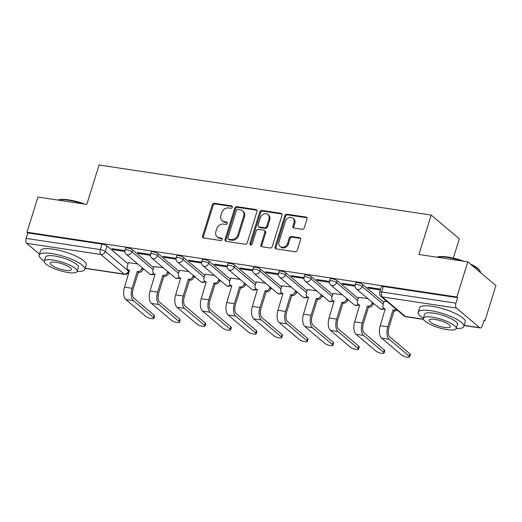 <?xml version="1.0" encoding="UTF-8"?>
<svg xmlns="http://www.w3.org/2000/svg" width="522" height="522" viewBox="0 0 522 522"><rect width="100%" height="100%" fill="white"/><g stroke="black" fill="none" stroke-linecap="round" stroke-linejoin="round"><path stroke-width="0.78" d="M232.316 207.247A1.318 1.09 -49.8 0 0 231.566 205.864L214.47 203.286A1.879 1.553 -49.8 0 0 212.323 204.774L202.595 235.996A1.879 1.553 -49.8 0 0 202.993 237.673A1.879 1.553 -49.8 0 0 203.665 237.973L220.76 240.551A1.318 1.09 -49.8 0 0 221.517 238.123L219.305 237.791A6.01 4.979 -49.8 0 1 217.159 236.831A6.01 4.979 -49.8 0 1 215.886 231.461L216.695 228.864A6.01 4.979 -49.8 0 1 223.573 224.088L225.785 224.421A1.318 1.09 -49.8 0 0 226.541 221.994L224.329 221.661A6.01 4.979 -49.8 0 1 222.183 220.702A6.01 4.979 -49.8 0 1 220.91 215.332L221.72 212.728A6.01 4.979 -49.8 0 1 228.597 207.958L230.809 208.291A1.318 1.09 -49.8 0 0 232.316 207.247M302.14 229.302A1.879 1.553 -49.8 0 0 304.293 227.807L307.021 219.051A1.879 1.553 -49.8 0 0 306.623 217.374A1.879 1.553 -49.8 0 0 305.951 217.074L286.963 214.209A1.879 1.553 -49.8 0 0 284.81 215.703L275.087 246.926A1.879 1.553 -49.8 0 0 275.486 248.602A1.879 1.553 -49.8 0 0 276.158 248.903L295.145 251.761A1.879 1.553 -49.8 0 0 297.292 250.266L300.587 239.689A1.879 1.553 -49.8 0 0 300.196 238.012A1.879 1.553 -49.8 0 0 299.524 237.712L291.393 236.486A1.879 1.553 -49.8 0 0 289.247 237.98L287.609 243.226A5.024 4.163 -49.8 0 1 280.066 246.417A5.024 4.163 -49.8 0 1 279.002 241.927L285.403 221.374A5.024 4.163 -49.8 0 1 292.953 218.183A5.024 4.163 -49.8 0 1 294.01 222.672L292.946 226.098A1.879 1.553 -49.8 0 0 293.344 227.775A1.879 1.553 -49.8 0 0 294.017 228.075L302.14 229.302M26.987 232.225L37.936 197.055L86.789 204.422L99.063 165.017L431.198 215.077L418.931 254.482L467.784 261.842L456.828 297.005L26.987 232.225L27.803 232.916L26.1 238.391L100.361 249.581A3.83 0.972 17.3 0 1 105.281 251.46L128.484 271.048A3.83 0.972 17.3 0 1 128.856 271.694L129.195 270.618L128.118 269.711A3.83 3.171 -49.8 0 0 129.489 270.324L124.504 287.146A9.664 4.829 98.6 0 0 125.867 299.569L145.912 316.489A4.404 1.122 -162.7 0 0 150.486 318.44A4.404 1.122 -162.7 0 0 153.886 318.368A4.404 1.122 -162.7 0 0 153.448 317.624L154.166 315.327A4.404 1.122 17.3 0 1 154.597 316.071L153.886 318.368M256.974 211.508A1.879 1.553 -49.8 0 0 256.576 209.831A1.879 1.553 -49.8 0 0 255.904 209.531L236.916 206.666A1.879 1.553 -49.8 0 0 234.769 208.161L225.047 239.383A1.879 1.553 -49.8 0 0 225.439 241.06A1.879 1.553 -49.8 0 0 226.111 241.36L245.099 244.218A1.879 1.553 -49.8 0 0 247.252 242.73L256.974 211.508M261.94 210.438L280.927 213.302A1.879 1.553 -49.8 0 1 281.599 213.602A1.879 1.553 -49.8 0 1 281.997 215.279L272.275 246.495A1.879 1.553 -49.8 0 1 270.122 247.989L261.998 246.762A1.879 1.553 -49.8 0 1 261.326 246.469A1.879 1.553 -49.8 0 1 260.928 244.785L264.869 232.127A1.879 1.553 -49.8 0 0 264.471 230.45A1.879 1.553 -49.8 0 0 263.806 230.15L258.41 229.341A1.879 1.553 -49.8 0 0 256.263 230.828L252.159 244.009A1.318 1.09 -49.8 0 1 249.907 243.67L259.793 211.932A1.879 1.553 -49.8 0 1 261.94 210.438L262.762 211.129L281.75 213.994L280.927 213.302M467.784 261.842L495.9 285.586L484.951 320.749L483.959 320.599M143.021 269.215L144.183 269.391M168.599 273.071L169.754 273.241M194.171 276.921L195.332 277.097M219.742 280.777L220.904 280.953M245.32 284.634L246.475 284.803M270.892 288.483L272.053 288.659M296.47 292.34L297.625 292.516M322.041 296.196L323.203 296.372M347.613 300.046L348.774 300.222M373.191 303.902L374.346 304.078M453.318 258.09L459.321 238.815L431.198 215.077M456.828 297.005L457.65 297.697L455.941 303.178A3.83 1.912 98.6 0 0 456.482 308.091L479.679 327.679A3.83 1.912 98.6 0 0 480.214 327.933A3.83 1.912 98.6 0 0 482.419 325.532L484.129 320.051L484.951 320.749M27.803 232.916L102.071 244.107A3.83 0.972 17.3 0 1 106.99 245.986L128.086 263.799M39.463 254.136L26.642 243.311A3.83 1.912 -81.4 0 1 26.1 238.391M150.486 254.475L137.482 252.511L138.708 253.555L138.963 252.739M163.282 267.773L154.029 266.481M176.058 258.325L163.053 256.367L164.286 257.405L164.541 256.589M188.853 271.629L179.601 270.337M201.629 262.181L188.631 260.224L189.858 261.261L190.112 260.445M214.425 275.486L205.172 274.194M227.207 266.037L214.203 264.08L215.429 265.117L215.684 264.302M240.003 279.335L230.75 278.05M252.778 269.894L239.774 267.93L241.007 268.967L241.262 268.158M265.574 283.192L256.322 281.9M278.356 273.743L265.352 271.786L266.579 272.823L266.833 272.008M291.152 287.048L281.9 285.756M303.928 277.6L290.924 275.642L292.157 276.68L292.411 275.864M316.723 290.904L307.471 289.612M329.499 281.456L316.502 279.492L317.728 280.536L317.983 279.72M342.301 294.754L333.043 293.462M355.077 285.306L342.073 283.348L343.306 284.386L343.554 283.57M367.873 298.61L358.621 297.318M380.623 289.155L367.651 287.204L368.878 288.242L369.132 287.426M387.011 301.494L384.192 301.174M362.731 284.529L362.124 286.474A3.83 0.972 17.3 0 0 358.144 284.777A3.83 0.972 17.3 0 0 355.188 284.842L355.795 282.898A3.83 0.972 -162.7 0 1 358.751 282.833A3.83 0.972 -162.7 0 1 362.731 284.529L383.827 302.342M337.153 280.673L336.553 282.617A3.83 0.972 17.3 0 0 332.573 280.921A3.83 0.972 17.3 0 0 329.617 280.986L330.224 279.042A3.83 0.972 -162.7 0 1 333.173 278.976A3.83 0.972 -162.7 0 1 337.153 280.673L358.255 298.493M311.582 276.817L310.975 278.761A3.83 0.972 17.3 0 0 306.995 277.071A3.83 0.972 17.3 0 0 304.045 277.13L304.646 275.185A3.83 0.972 -162.7 0 1 307.602 275.127A3.83 0.972 -162.7 0 1 311.582 276.817L332.684 294.636M286.004 272.967L285.403 274.911A3.83 0.972 17.3 0 0 281.423 273.215A3.83 0.972 17.3 0 0 278.467 273.274L279.074 271.336A3.83 0.972 -162.7 0 1 282.03 271.27A3.83 0.972 -162.7 0 1 286.004 272.967L307.106 290.78M260.432 269.111L259.825 271.055A3.83 0.972 17.3 0 0 255.845 269.359A3.83 0.972 17.3 0 0 252.896 269.424L253.503 267.479A3.83 0.972 -162.7 0 1 256.452 267.414A3.83 0.972 -162.7 0 1 260.432 269.111L281.534 286.924M234.861 265.254L234.254 267.199A3.83 0.972 17.3 0 0 230.274 265.502A3.83 0.972 17.3 0 0 227.318 265.567L227.925 263.623A3.83 0.972 -162.7 0 1 230.881 263.564A3.83 0.972 -162.7 0 1 234.861 265.254L255.956 283.074M209.283 261.405L208.676 263.349A3.83 0.972 17.3 0 0 204.702 261.652A3.83 0.972 17.3 0 0 201.746 261.711L202.353 259.767A3.83 0.972 -162.7 0 1 205.303 259.708A3.83 0.972 -162.7 0 1 209.283 261.405L230.385 279.218M183.711 257.548L183.105 259.493A3.83 0.972 17.3 0 0 179.124 257.796A3.83 0.972 17.3 0 0 176.175 257.861L176.775 255.917A3.83 0.972 -162.7 0 1 179.731 255.852A3.83 0.972 -162.7 0 1 183.711 257.548L204.813 275.362M158.133 253.692L157.533 255.636A3.83 0.972 17.3 0 0 153.553 253.94A3.83 0.972 17.3 0 0 150.597 254.005L151.204 252.061A3.83 0.972 -162.7 0 1 154.16 251.995A3.83 0.972 -162.7 0 1 158.133 253.692L179.235 271.512M132.562 249.842L131.955 251.78A3.83 0.972 17.3 0 0 127.975 250.09A3.83 0.972 17.3 0 0 125.026 250.149L125.626 248.204A3.83 0.972 -162.7 0 1 128.582 248.146A3.83 0.972 -162.7 0 1 132.562 249.842L153.664 267.655M124.908 250.619L111.904 248.661L113.137 249.699L113.391 248.883M137.704 263.923L128.451 262.631M113.137 249.699L124.856 251.467M457.65 297.697L383.383 286.506A3.83 0.972 -162.7 0 0 381.373 286.748L379.664 292.229A3.83 0.972 17.3 0 1 381.68 291.981L455.941 303.178M138.708 253.555L150.427 255.317M164.286 257.405L176.005 259.173M189.858 261.261L201.577 263.029M215.429 265.117L227.148 266.879M241.007 268.967L252.726 270.735M266.579 272.823L278.298 274.592M292.157 276.68L303.876 278.441M317.728 280.536L329.447 282.298M343.306 284.386L355.019 286.154M368.878 288.242L380.368 289.971M222.183 220.702L222.998 221.393A6.01 4.979 -49.8 0 0 225.152 222.352L224.329 221.661M227.311 222.679L225.152 222.352M217.159 236.831L217.974 237.523A6.01 4.979 -49.8 0 0 220.127 238.482L219.305 237.791M222.287 238.808L220.127 238.482M232.336 206.549L215.292 203.978A1.879 1.553 -49.8 0 0 213.139 205.472L203.417 236.688A1.879 1.553 -49.8 0 0 203.476 237.934M256.915 210.262A1.879 1.553 -49.8 0 0 256.726 210.222L237.738 207.358A1.879 1.553 -49.8 0 0 235.585 208.852L225.863 240.074A1.879 1.553 -49.8 0 0 225.928 241.314M237.934 209.361A1.318 1.09 -49.8 0 0 236.427 210.405L227.892 237.81A1.318 1.09 -49.8 0 0 228.643 239.193L230.972 239.546A6.01 4.979 -49.8 0 0 237.849 234.776L243.683 216.043A6.01 4.979 -49.8 0 0 242.417 210.673A6.01 4.979 -49.8 0 0 240.264 209.713L237.934 209.361M228.166 238.985L228.988 239.676A1.318 1.09 -49.8 0 0 229.458 239.885L228.643 239.193M242.417 210.673L243.232 211.364A6.01 4.979 -49.8 0 1 244.505 216.734L238.671 235.468A6.01 4.979 -49.8 0 1 231.794 240.237L229.458 239.885M264.471 230.45L265.293 231.142A1.879 1.553 -49.8 0 1 265.691 232.819L261.75 245.484A1.879 1.553 -49.8 0 0 261.809 246.723M262.762 211.129A1.879 1.553 -49.8 0 0 260.608 212.624L250.723 244.361A1.318 1.09 -49.8 0 0 250.704 245.059M268.967 218.986A5.024 4.163 -49.8 0 0 267.903 214.503A5.024 4.163 -49.8 0 0 260.354 217.694L258.096 224.93A1.879 1.553 -49.8 0 0 258.494 226.613A1.879 1.553 -49.8 0 0 259.166 226.907L264.556 227.722A1.879 1.553 -49.8 0 0 266.709 226.228L268.967 218.986L269.783 219.684A5.024 4.163 -49.8 0 0 268.719 215.195L267.903 214.503M258.494 226.613L259.317 227.305A1.879 1.553 -49.8 0 0 259.989 227.599L259.166 226.907M269.783 219.684L267.525 226.92A1.879 1.553 -49.8 0 1 265.378 228.414L259.989 227.599M292.953 218.183L293.769 218.875A5.024 4.163 -49.8 0 1 294.832 223.364L293.769 226.789A1.879 1.553 -49.8 0 0 293.827 228.036M280.066 246.417L280.888 247.108A5.024 4.163 -49.8 0 0 288.431 243.918L287.609 243.226M300.528 238.443A1.879 1.553 -49.8 0 0 300.339 238.404L292.216 237.177A1.879 1.553 -49.8 0 0 290.062 238.671L288.431 243.918M306.956 217.804A1.879 1.553 -49.8 0 0 306.773 217.765L287.779 214.901A1.879 1.553 -49.8 0 0 285.632 216.395L275.91 247.617A1.879 1.553 -49.8 0 0 275.968 248.857M128.484 262.533L127.309 266.298A3.83 3.171 -49.8 0 0 128.118 269.711M143.224 268.576L142.969 269.391A3.83 3.171 130.2 0 1 138.584 272.432L137.273 271.499L132.046 288.281A9.664 4.829 98.6 0 0 133.41 300.705L153.448 317.624M137.273 271.499L137.521 271.531A3.83 3.171 -49.8 0 0 141.899 268.497L142.154 267.675M154.166 315.327L134.121 298.408A7.177 3.582 -81.4 0 1 133.11 289.181L138.343 272.399M129.573 270.885A3.83 3.171 130.2 0 1 129.188 270.611M154.055 266.383L152.887 270.148A3.83 3.171 -49.8 0 0 153.696 273.567A3.83 3.171 -49.8 0 0 155.06 274.18L150.082 291.002A9.664 4.829 98.6 0 0 151.439 303.419L171.484 320.345A4.404 1.122 -162.7 0 0 176.058 322.296A4.404 1.122 -162.7 0 0 179.457 322.224A4.404 1.122 -162.7 0 0 179.026 321.48L179.744 319.183A4.404 1.122 17.3 0 1 180.175 319.927L179.457 322.224M168.795 272.432L168.541 273.247A3.83 3.171 130.2 0 1 164.162 276.288L162.851 275.348L157.618 292.137A9.664 4.829 98.6 0 0 158.982 304.554L179.026 321.48M162.851 275.348L163.092 275.388A3.83 3.171 -49.8 0 0 167.477 272.347L167.732 271.531M179.744 319.183L159.699 302.258A7.177 3.582 -81.4 0 1 158.688 293.038L163.915 276.249M155.145 274.742A3.83 3.171 130.2 0 1 154.76 274.468L153.696 273.567M179.633 270.239L178.459 274.004A3.83 3.171 -49.8 0 0 179.268 277.423A3.83 3.171 -49.8 0 0 180.638 278.03L175.653 294.858A9.664 4.829 98.6 0 0 177.017 307.275L197.062 324.201A4.404 1.122 -162.7 0 0 201.636 326.146A4.404 1.122 -162.7 0 0 205.035 326.074A4.404 1.122 -162.7 0 0 204.598 325.337L205.316 323.04A4.404 1.122 17.3 0 1 205.746 323.777L205.035 326.074M194.367 276.288L194.112 277.104A3.83 3.171 130.2 0 1 189.734 280.144L188.422 279.205L183.196 295.994A9.664 4.829 98.6 0 0 184.553 308.411L204.598 325.337M188.422 279.205L188.67 279.244A3.83 3.171 -49.8 0 0 193.049 276.203L193.303 275.388M205.316 323.04L185.271 306.114A7.177 3.582 -81.4 0 1 184.259 296.894L189.493 280.105M180.716 278.591A3.83 3.171 130.2 0 1 180.331 278.324L179.268 277.423M57.922 200.07A23.346 5.944 17.3 0 1 68.78 199.893A23.346 5.944 17.3 0 1 84.864 204.128M82.737 203.808A23.921 6.088 -162.7 0 0 68.369 200.22A23.921 6.088 -162.7 0 0 58.118 200.102M44.285 261.176L45.551 257.111A17.226 4.385 17.3 0 1 54.621 256.008A17.226 4.385 17.3 0 1 71.22 261.111A17.226 4.385 17.3 0 1 78.444 267.355L77.178 271.42A17.226 4.385 -162.7 0 0 69.955 265.169A17.226 4.385 -162.7 0 0 53.355 260.067A17.226 4.385 -162.7 0 0 44.285 261.176A17.226 4.385 -162.7 0 0 51.515 267.427A17.226 4.385 -162.7 0 0 68.108 272.53A17.226 4.385 -162.7 0 0 77.178 271.42A23.921 6.088 -162.7 0 0 84.838 269.345A23.921 6.088 -162.7 0 0 74.803 260.667A23.921 6.088 -162.7 0 0 51.75 253.581A23.921 6.088 -162.7 0 0 39.157 255.121A23.921 6.088 -162.7 0 0 44.298 261.15M84.838 269.345L86.215 264.928A23.921 6.088 -162.7 0 0 76.179 256.25A23.921 6.088 -162.7 0 0 53.127 249.164A23.921 6.088 -162.7 0 0 40.533 250.704L39.157 255.121M55.978 262.285A11.099 2.825 -162.7 0 0 50.132 262.997A11.099 2.825 -162.7 0 0 54.79 267.023A11.099 2.825 -162.7 0 0 65.485 270.311A11.099 2.825 -162.7 0 0 71.331 269.6A11.099 2.825 -162.7 0 0 66.672 265.574A11.099 2.825 -162.7 0 0 55.978 262.285M436.94 257.196A23.346 5.944 17.3 0 1 447.804 257.02A23.346 5.944 17.3 0 1 463.888 261.254M470.211 263.891A23.346 5.944 17.3 0 1 479.777 270.67L480.155 271.329A23.921 6.088 -162.7 0 0 471.392 264.889M480.553 272.628A23.921 6.088 -162.7 0 0 480.155 271.329M461.761 260.935A23.921 6.088 -162.7 0 0 447.393 257.346A23.921 6.088 -162.7 0 0 437.136 257.222M456.208 328.514A23.921 6.088 -162.7 0 0 463.862 326.472A23.921 6.088 -162.7 0 0 453.827 317.794A23.921 6.088 -162.7 0 0 430.774 310.707A23.921 6.088 -162.7 0 0 418.181 312.247A23.921 6.088 -162.7 0 0 423.316 318.27M463.862 326.472L465.239 322.054A23.921 6.088 -162.7 0 0 455.204 313.376A23.921 6.088 -162.7 0 0 432.151 306.29A23.921 6.088 -162.7 0 0 419.558 307.83L418.181 312.247M423.309 318.303L424.575 314.237A17.226 4.385 17.3 0 1 433.645 313.128A17.226 4.385 17.3 0 1 450.238 318.231A17.226 4.385 17.3 0 1 457.468 324.482L456.202 328.547A17.226 4.385 -162.7 0 0 448.972 322.296A17.226 4.385 -162.7 0 0 432.379 317.193A17.226 4.385 -162.7 0 0 423.309 318.303A17.226 4.385 -162.7 0 0 430.533 324.547A17.226 4.385 -162.7 0 0 447.132 329.65A17.226 4.385 -162.7 0 0 456.202 328.547M435.002 319.405A11.099 2.825 -162.7 0 0 429.156 320.123A11.099 2.825 -162.7 0 0 433.815 324.149A11.099 2.825 -162.7 0 0 444.509 327.438A11.099 2.825 -162.7 0 0 450.349 326.726A11.099 2.825 -162.7 0 0 445.697 322.694A11.099 2.825 -162.7 0 0 435.002 319.405M205.205 274.096L204.03 277.861A3.83 3.171 -49.8 0 0 204.839 281.28A3.83 3.171 -49.8 0 0 206.21 281.887L201.231 298.708A9.664 4.829 98.6 0 0 202.588 311.132L222.633 328.051A4.404 1.122 -162.7 0 0 227.207 330.002A4.404 1.122 -162.7 0 0 230.607 329.93A4.404 1.122 -162.7 0 0 230.176 329.193L230.887 326.889A4.404 1.122 17.3 0 1 231.324 327.633L230.607 329.93M219.945 280.138L219.69 280.96A3.83 3.171 130.2 0 1 215.312 283.994L214 283.061L208.767 299.85A9.664 4.829 98.6 0 0 210.131 312.267L230.176 329.193M214 283.061L214.242 283.1A3.83 3.171 -49.8 0 0 218.62 280.06L218.875 279.237M230.887 326.889L210.842 309.97A7.177 3.582 -81.4 0 1 209.837 300.744L215.064 283.961M206.294 282.448A3.83 3.171 130.2 0 1 205.909 282.18L204.839 281.28M230.783 277.945L229.608 281.71A3.83 3.171 -49.8 0 0 230.417 285.129A3.83 3.171 -49.8 0 0 231.788 285.743L226.802 302.564A9.664 4.829 98.6 0 0 228.166 314.981L248.204 331.907A4.404 1.122 -162.7 0 0 252.785 333.858A4.404 1.122 -162.7 0 0 256.178 333.786A4.404 1.122 -162.7 0 0 255.747 333.043L256.465 330.746A4.404 1.122 17.3 0 1 256.896 331.49L256.178 333.786M245.516 283.994L245.262 284.81A3.83 3.171 130.2 0 1 240.883 287.85L239.572 286.917L234.345 303.7A9.664 4.829 98.6 0 0 235.703 316.123L255.747 333.043M239.572 286.917L239.82 286.95A3.83 3.171 -49.8 0 0 244.198 283.909L244.453 283.094M256.465 330.746L236.42 313.82A7.177 3.582 -81.4 0 1 235.409 304.6L240.635 287.811M231.866 286.304A3.83 3.171 130.2 0 1 231.481 286.03L230.417 285.129M256.354 281.802L255.18 285.567A3.83 3.171 -49.8 0 0 255.989 288.986A3.83 3.171 -49.8 0 0 257.359 289.593L252.374 306.421A9.664 4.829 98.6 0 0 253.738 318.838L273.782 335.763A4.404 1.122 -162.7 0 0 278.356 337.714A4.404 1.122 -162.7 0 0 281.756 337.636A4.404 1.122 -162.7 0 0 281.325 336.899L282.037 334.602A4.404 1.122 17.3 0 1 282.467 335.339L281.756 337.636M271.094 287.85L270.84 288.666A3.83 3.171 130.2 0 1 266.455 291.707L265.143 290.767L259.917 307.556A9.664 4.829 98.6 0 0 261.281 319.973L281.325 336.899M265.143 290.767L265.391 290.806A3.83 3.171 -49.8 0 0 269.77 287.766L270.024 286.95M282.037 334.602L261.992 317.676A7.177 3.582 -81.4 0 1 260.98 308.456L266.213 291.667M257.444 290.154A3.83 3.171 130.2 0 1 257.059 289.886L255.989 288.986M281.926 285.658L280.758 289.423A3.83 3.171 -49.8 0 0 281.567 292.842A3.83 3.171 -49.8 0 0 282.931 293.449L277.952 310.27A9.664 4.829 98.6 0 0 279.309 322.694L299.354 339.613A4.404 1.122 -162.7 0 0 303.935 341.564A4.404 1.122 -162.7 0 0 307.327 341.492A4.404 1.122 -162.7 0 0 306.897 340.755L307.615 338.458A4.404 1.122 17.3 0 1 308.045 339.196L307.327 341.492M296.666 291.707L296.411 292.522A3.83 3.171 130.2 0 1 292.033 295.563L290.721 294.623L285.495 311.412A9.664 4.829 98.6 0 0 286.852 323.829L306.897 340.755M290.721 294.623L290.969 294.662A3.83 3.171 -49.8 0 0 295.348 291.622L295.602 290.806M307.615 338.458L287.57 321.532A7.177 3.582 -81.4 0 1 286.558 312.313L291.785 295.524M283.015 294.01A3.83 3.171 130.2 0 1 282.63 293.742L281.567 292.842M307.504 289.508L306.329 293.279A3.83 3.171 -49.8 0 0 307.138 296.692A3.83 3.171 -49.8 0 0 308.509 297.305L303.523 314.127A9.664 4.829 98.6 0 0 304.887 326.544L324.932 343.469A4.404 1.122 -162.7 0 0 329.506 345.42A4.404 1.122 -162.7 0 0 332.905 345.349A4.404 1.122 -162.7 0 0 332.468 344.605L333.186 342.308A4.404 1.122 17.3 0 1 333.617 343.052L332.905 345.349M322.237 295.556L321.983 296.372A3.83 3.171 130.2 0 1 317.604 299.413L316.293 298.48L311.066 315.262A9.664 4.829 98.6 0 0 312.424 327.685L332.468 344.605M316.293 298.48L316.541 298.512A3.83 3.171 -49.8 0 0 320.919 295.478L321.174 294.656M333.186 342.308L313.141 325.389A7.177 3.582 -81.4 0 1 312.13 316.162L317.363 299.38M308.593 297.866A3.83 3.171 130.2 0 1 308.202 297.592L307.138 296.692M333.075 293.364L331.901 297.129A3.83 3.171 -49.8 0 0 332.716 300.548A3.83 3.171 -49.8 0 0 334.08 301.161L329.101 317.983A9.664 4.829 98.6 0 0 330.459 330.4L350.503 347.326A4.404 1.122 -162.7 0 0 355.077 349.277A4.404 1.122 -162.7 0 0 358.477 349.205A4.404 1.122 -162.7 0 0 358.046 348.461L358.758 346.164A4.404 1.122 17.3 0 1 359.195 346.908L358.477 349.205M347.815 299.413L347.561 300.228A3.83 3.171 130.2 0 1 343.182 303.269L341.871 302.329L336.638 319.118A9.664 4.829 98.6 0 0 338.002 331.535L358.046 348.461M341.871 302.329L342.112 302.368A3.83 3.171 -49.8 0 0 346.497 299.328L346.752 298.512M358.758 346.164L338.719 329.238A7.177 3.582 -81.4 0 1 337.708 320.019L342.934 303.23M334.165 301.723A3.83 3.171 130.2 0 1 333.78 301.448L332.716 300.548M358.653 297.22L357.479 300.985A3.83 3.171 -49.8 0 0 358.288 304.404A3.83 3.171 -49.8 0 0 359.658 305.011L354.673 321.839A9.664 4.829 98.6 0 0 356.037 334.256L376.075 351.182A4.404 1.122 -162.7 0 0 380.655 353.126A4.404 1.122 -162.7 0 0 384.048 353.055A4.404 1.122 -162.7 0 0 383.618 352.317L384.336 350.021A4.404 1.122 17.3 0 1 384.766 350.758L384.048 353.055M373.387 303.269L373.132 304.085A3.83 3.171 130.2 0 1 368.754 307.125L367.442 306.186L362.216 322.974A9.664 4.829 98.6 0 0 363.573 335.392L383.618 352.317M367.442 306.186L367.69 306.225A3.83 3.171 -49.8 0 0 372.069 303.184L372.323 302.368M384.336 350.021L364.291 333.095A7.177 3.582 -81.4 0 1 363.279 323.875L368.506 307.086M359.736 305.572A3.83 3.171 130.2 0 1 359.351 305.305L358.288 304.404M384.225 301.077L383.05 304.841A3.83 3.171 -49.8 0 0 383.859 308.261A3.83 3.171 -49.8 0 0 385.229 308.867L380.244 325.689A9.664 4.829 98.6 0 0 381.608 338.112L401.653 355.032A4.404 1.122 -162.7 0 0 406.227 356.983A4.404 1.122 -162.7 0 0 409.626 356.911A4.404 1.122 -162.7 0 0 409.196 356.167L409.907 353.87A4.404 1.122 17.3 0 1 410.338 354.614L409.626 356.911M397.216 310.107A3.83 3.171 130.2 0 1 394.332 310.975L393.014 310.042L387.787 326.831A9.664 4.829 98.6 0 0 389.151 339.248L409.196 356.167M393.014 310.042L393.262 310.081A3.83 3.171 -49.8 0 0 396.152 309.207M409.907 353.87L389.862 336.951A7.177 3.582 -81.4 0 1 388.857 327.725L394.084 310.942M385.314 309.429A3.83 3.171 130.2 0 1 384.929 309.154L383.859 308.261M232.323 206.497L231.566 205.864M222.274 238.763L221.517 238.123M227.298 222.633L226.541 221.994M456.482 308.091L382.215 296.901L405.418 316.489L423.362 319.196M464.208 325.35L479.679 327.679M106.99 245.986L105.281 251.46A3.83 3.171 -49.8 0 1 100.903 254.501L26.642 243.311M128.738 270.233L128.484 271.048A3.83 3.171 -49.8 0 1 124.105 274.089L100.903 254.501A3.83 1.912 -81.4 0 1 100.361 249.581L102.071 244.107M85.19 268.223L124.105 274.089A3.83 1.912 98.6 0 0 124.634 274.344A3.83 3.83 0 0 0 128.856 271.694M355.188 284.842A3.83 3.83 0 0 0 356.376 288.901A3.83 3.171 130.2 0 0 357.746 289.514A3.83 3.171 130.2 0 0 362.124 286.474L383.226 304.287M329.617 280.986A3.83 3.83 0 0 0 330.804 285.051A3.83 3.171 130.2 0 0 332.168 285.658A3.83 3.171 130.2 0 0 336.553 282.617L357.648 300.431M304.045 277.13A3.83 3.83 0 0 0 305.226 281.195A3.83 3.171 130.2 0 0 306.597 281.802A3.83 3.171 130.2 0 0 310.975 278.761L332.077 296.581M278.467 273.274A3.83 3.83 0 0 0 279.655 277.339A3.83 3.171 130.2 0 0 281.025 277.952A3.83 3.171 130.2 0 0 285.403 274.911L306.499 292.725M252.896 269.424A3.83 3.83 0 0 0 254.077 273.482A3.83 3.171 130.2 0 0 255.447 274.096A3.83 3.171 130.2 0 0 259.825 271.055L280.927 288.868M227.318 265.567A3.83 3.83 0 0 0 228.505 269.633A3.83 3.171 130.2 0 0 229.876 270.239A3.83 3.171 130.2 0 0 234.254 267.199L255.356 285.019M201.746 261.711A3.83 3.83 0 0 0 202.934 265.776A3.83 3.171 130.2 0 0 204.298 266.383A3.83 3.171 130.2 0 0 208.676 263.349L229.778 281.162M176.175 257.861A3.83 3.83 0 0 0 177.356 261.92A3.83 3.171 130.2 0 0 178.726 262.533A3.83 3.171 130.2 0 0 183.105 259.493L204.206 277.306M150.597 254.005A3.83 3.83 0 0 0 151.785 258.07A3.83 3.171 130.2 0 0 153.148 258.677A3.83 3.171 130.2 0 0 157.533 255.636L178.628 273.45M125.026 250.149A3.83 3.83 0 0 0 126.207 254.214A3.83 3.171 130.2 0 0 127.577 254.821A3.83 3.171 130.2 0 0 131.955 251.78L153.057 269.6M153.664 273.541A3.83 3.171 130.2 0 1 150.78 274.409A3.83 3.171 -49.8 0 1 149.409 273.802A3.83 3.83 0 0 0 154.153 273.959M179.235 277.397A3.83 3.171 130.2 0 1 176.351 278.265A3.83 3.171 -49.8 0 1 174.981 277.658A3.83 3.83 0 0 0 179.725 277.808M204.813 281.254A3.83 3.171 130.2 0 1 201.923 282.121A3.83 3.171 -49.8 0 1 200.559 281.508A3.83 3.83 0 0 0 205.303 281.665M230.385 285.103A3.83 3.171 130.2 0 1 227.501 285.978A3.83 3.171 -49.8 0 1 226.13 285.364A3.83 3.83 0 0 0 230.874 285.521M255.963 288.96A3.83 3.171 130.2 0 1 253.072 289.827A3.83 3.171 -49.8 0 1 251.708 289.221A3.83 3.83 0 0 0 256.452 289.371M281.534 292.816A3.83 3.171 130.2 0 1 278.65 293.684A3.83 3.171 -49.8 0 1 277.28 293.077A3.83 3.83 0 0 0 282.024 293.227M307.106 296.666A3.83 3.171 130.2 0 1 304.222 297.54A3.83 3.171 -49.8 0 1 302.851 296.927A3.83 3.83 0 0 0 307.595 297.083M332.684 300.522A3.83 3.171 130.2 0 1 329.8 301.39A3.83 3.171 -49.8 0 1 328.429 300.783A3.83 3.83 0 0 0 333.173 300.94M358.255 304.378A3.83 3.171 130.2 0 1 355.371 305.246A3.83 3.171 -49.8 0 1 354.001 304.639A3.83 3.83 0 0 0 358.744 304.789M383.833 308.234A3.83 3.171 130.2 0 1 380.943 309.102A3.83 3.171 -49.8 0 1 379.579 308.489A3.83 3.83 0 0 0 384.322 308.646M383.383 286.506L381.68 291.981A3.83 1.912 -81.4 0 0 382.215 296.901A3.83 3.171 130.2 0 1 380.851 296.294L404.048 315.882A3.83 3.83 0 0 0 405.946 316.743L423.44 319.379M405.946 316.743A3.83 1.912 98.6 0 1 405.418 316.489A3.83 3.171 130.2 0 1 404.048 315.882M203.417 236.688L202.595 235.996M213.139 205.472L212.323 204.774M215.292 203.978L214.47 203.286M225.863 240.074L225.047 239.383M235.585 208.852L234.769 208.161M237.738 207.358L236.916 206.666M256.726 210.222L255.904 209.531M231.794 240.237L230.972 239.546M238.671 235.468L237.849 234.776M244.505 216.734L243.683 216.043M261.75 245.484L260.928 244.785M265.691 232.819L264.869 232.127M250.723 244.361L249.907 243.67M260.608 212.624L259.793 211.932M265.378 228.414L264.556 227.722M267.525 226.92L266.709 226.228M293.769 226.789L292.946 226.098M294.832 223.364L294.01 222.672M290.062 238.671L289.247 237.98M292.216 237.177L291.393 236.486M300.339 238.404L299.524 237.712M275.91 247.617L275.087 246.926M285.632 216.395L284.81 215.703M287.779 214.901L286.963 214.209M306.773 217.765L305.951 217.074M124.504 287.146L132.046 288.281M142.969 269.391L141.899 268.497M138.584 272.432L137.521 271.531M125.867 299.569L133.41 300.705M150.082 291.002L157.618 292.137M168.541 273.247L167.477 272.347M164.162 276.288L163.092 275.388M151.439 303.419L158.982 304.554M175.653 294.858L183.196 295.994M194.112 277.104L193.049 276.203M189.734 280.144L188.67 279.244M177.017 307.275L184.553 308.411M201.231 298.708L208.767 299.85M219.69 280.96L218.62 280.06M215.312 283.994L214.242 283.1M202.588 311.132L210.131 312.267M226.802 302.564L234.345 303.7M245.262 284.81L244.198 283.909M240.883 287.85L239.82 286.95M228.166 314.981L235.703 316.123M252.374 306.421L259.917 307.556M270.84 288.666L269.77 287.766M266.455 291.707L265.391 290.806M253.738 318.838L261.281 319.973M277.952 310.27L285.495 311.412M296.411 292.522L295.348 291.622M292.033 295.563L290.969 294.662M279.309 322.694L286.852 323.829M303.523 314.127L311.066 315.262M321.983 296.372L320.919 295.478M317.604 299.413L316.541 298.512M304.887 326.544L312.424 327.685M329.101 317.983L336.638 319.118M347.561 300.228L346.497 299.328M343.182 303.269L342.112 302.368M330.459 330.4L338.002 331.535M354.673 321.839L362.216 322.974M373.132 304.085L372.069 303.184M368.754 307.125L367.69 306.225M356.037 334.256L363.573 335.392M380.244 325.689L387.787 326.831M394.332 310.975L393.262 310.081M381.608 338.112L389.151 339.248M149.409 273.802L126.207 254.214M174.981 277.658L151.785 258.07M200.559 281.508L177.356 261.92M226.13 285.364L202.934 265.776M251.708 289.221L228.505 269.633M277.28 293.077L254.077 273.482M302.851 296.927L279.655 277.339M328.429 300.783L305.226 281.195M354.001 304.639L330.804 285.051M379.579 308.489L356.376 288.901M379.664 292.229A3.83 3.83 0 0 0 380.851 296.294M464.156 325.513L480.214 327.933M85.138 268.386L124.634 274.344"/></g></svg>
